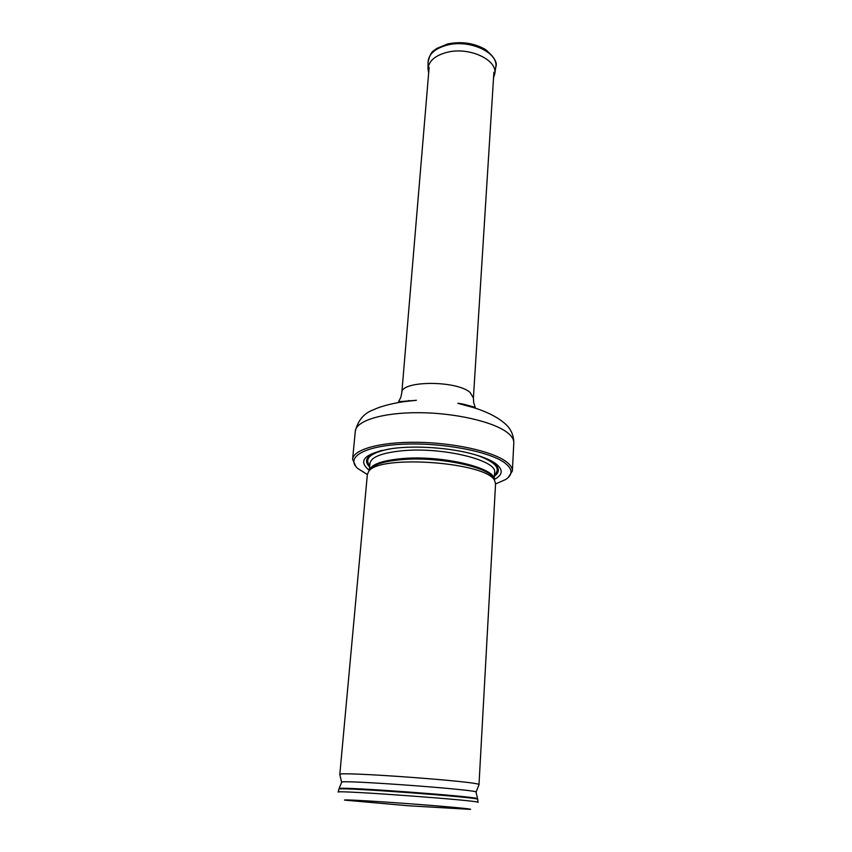 <?xml version="1.0" encoding="UTF-8"?>
<svg xmlns="http://www.w3.org/2000/svg" width="852" height="852" viewBox="0 0 852 852"><rect width="100%" height="100%" fill="white"/><g stroke="black" fill="none" stroke-linecap="round" stroke-linejoin="round"><path stroke-width="1.28" d="M495.544 483.936L505.673 479.506C513.117 474.543 512.766 468.973 504.618 462.774C489.112 451.24 441.166 442.284 402.421 444.233C363.516 446.054 344.975 457.662 357.989 468.653L367.361 474.521M494.192 479.527C503.074 474.905 503.489 469.548 495.427 463.424C490.731 460.144 483.723 457.173 474.404 454.51C451.432 447.854 416.266 445.276 392.57 448.493C364.805 453.179 357.063 460.463 369.331 470.357M355.88 466.491L352.6 459.281C353.218 449.536 380.024 441.858 416.649 442.284C453.211 442.635 492.019 451.209 505.896 461.433C510.359 464.691 512.521 467.886 512.371 471.018L508.069 477.663M495.544 484L494.842 481.135C488.952 462.178 377.053 453.956 368.458 471.859L367.35 474.585L339.799 774.511C335.092 770.964 484.16 781.912 478.984 784.735L495.544 484M408.651 805.79L344.74 800.134C341.29 799.304 371.014 800.923 407.629 803.617C444.243 806.301 473.893 809.049 470.347 809.357L408.651 805.79M338.18 792.115C333.334 789.761 483.159 800.763 478.004 802.382L477.727 799.197C473.808 796.95 343.132 787.354 338.926 789.005L338.18 792.115M476.066 792.115L478.984 784.735M428.673 72.931L428.034 69.161C428.481 61.237 434.765 55.646 446.885 52.355C469.175 46.455 498.1 59.991 494.735 74.06L493.553 77.692M429.131 67.468L401.825 392.697C400.632 380.556 456.555 380.194 470.112 392.463L473.403 397.948L493.894 72.228M465.554 404.679L464.468 405.041M409.62 401.015L408.609 400.504M352.6 459.281L355.305 431.208C355.998 420.792 382.654 412.443 418.971 412.688C455.234 412.858 493.681 421.793 507.409 432.635C511.828 436.096 513.958 439.504 513.799 442.848C513.777 434.541 510.391 427.757 503.638 422.507C496.045 416.372 485.906 411.367 473.222 407.501L457.854 403.337C462.146 403.305 474.67 407.331 475.214 407.405L473.68 402.495L473.403 397.948M381.941 450.367C367.127 454.755 363.027 460.304 369.64 467.013M494.384 476.172C500.167 472.008 499.623 467.375 492.765 462.285L484.639 457.907M494.139 479.452L493.659 478.313C489.442 467.12 439.014 456.384 402.41 459.579C384.848 461.07 374.06 464.297 370.045 469.239L369.406 470.293M494.16 479.516C495.619 467.844 442.092 455.053 402.623 458.557C382.346 460.389 371.259 464.319 369.374 470.357M494.192 479.591L494.586 472.477C497.653 460.474 443.466 446.949 403.262 450.676C382.303 452.668 371.206 456.885 369.981 463.328L369.331 470.421M389.843 448.876C370.663 452.785 363.964 458.429 369.747 465.82C363.964 458.429 370.663 452.785 389.822 448.887M494.448 474.979C501.242 468.515 495.449 461.944 477.045 455.287C495.449 461.954 501.242 468.515 494.448 474.979M477.365 798.846L477.035 798.526C473.105 796.269 343.931 786.779 339.714 788.441L339.341 788.718M477.727 799.197L476.034 792.211C483.798 790.102 334.261 779.122 341.631 782.338L338.926 789.005M428.034 69.161L428.055 62.313C428.503 54.208 434.882 48.468 447.183 45.103C469.803 39.043 499.155 52.888 495.715 67.287L494.735 74.06M512.371 471.018L513.799 442.848M355.305 431.208C358.021 420.27 364.049 413.145 373.389 409.823C382.122 405.563 397.554 402.346 405.776 401.452L416.415 400.291L398.63 401.707L400.887 397.149L401.825 392.697M369.459 470.208L368.458 471.859M494.096 479.356L494.842 481.135M341.609 782.242L339.841 774.606M428.055 62.313C430.835 49.853 433.817 51.471 436.49 48.585L447.641 43.942C461.603 41.173 474.255 43.058 485.576 49.597C494.373 57.02 497.749 62.92 495.715 67.287"/></g></svg>
